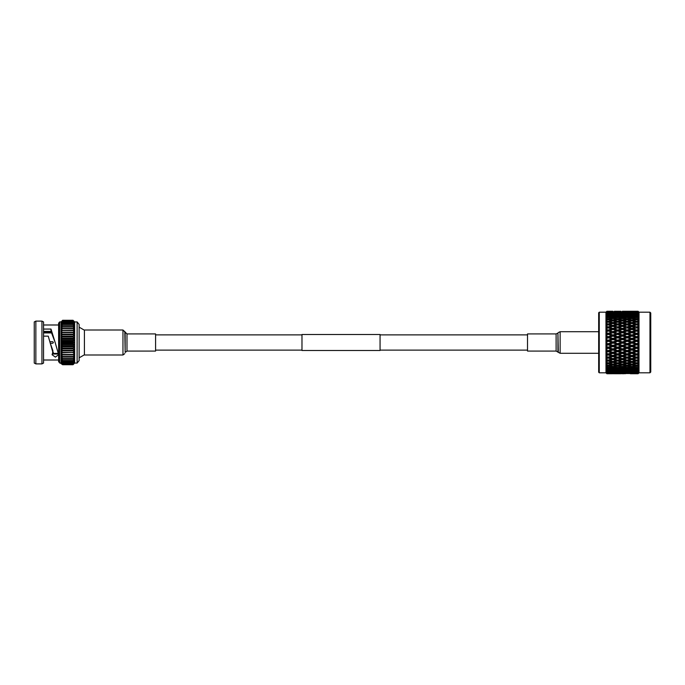 <?xml version="1.0" encoding="UTF-8"?>
<svg xmlns="http://www.w3.org/2000/svg" width="685" height="685" viewBox="0 0 685 685"><rect width="100%" height="100%" fill="white"/><g stroke="black" fill="none" stroke-linecap="round" stroke-linejoin="round"><path stroke-width="1.03" d="M556.109 351.08L556.109 333.92L527.519 333.92L527.519 351.08L556.109 351.08L560.133 353.297L598.673 353.297M126.99 333.92L126.99 351.08L155.581 351.08L155.581 333.92L126.99 333.92L122.957 330.007L84.418 330.007L84.418 354.993L122.957 354.993L122.957 330.007M301.982 350.506L301.982 334.494L380.064 334.494L380.064 350.506L301.982 350.506M649.971 312.197L650.75 312.976L650.75 372.024L649.971 372.803L649.971 312.197L639.037 312.197L638.112 311.273L622.365 311.273M608.169 372.409L608.169 373.376L611.414 373.53L606.876 373.608L605.985 372.734L606.807 373.608L605.985 372.82L605.951 312.197L599.264 312.197L599.264 372.803L605.951 372.803L606.876 373.727L611.414 373.727L606.876 373.727L605.985 372.82L606.876 373.719M606.876 373.608L608.169 373.376M608.169 371.647L608.169 372.657L611.414 372.948L606.876 373.102L605.985 372.263L606.876 373.445M606.876 373.102L608.169 372.657M608.169 370.525L608.169 371.561L611.414 371.981L608.169 372.357L605.985 371.424L606.876 372.777M606.876 372.212L606.876 371.732L608.169 371.561M605.985 370.816L606.876 371.732L605.985 370.816L607.295 371.005M609.65 369.832L612.895 369.232L616.149 369.832L612.895 370.397L608.169 369.052L608.169 370.097L611.414 370.636L608.169 371.142L605.985 370.217L606.807 371.287M606.876 370.945L606.876 370.32L608.169 370.097M609.65 367.973L612.895 367.254L616.149 367.973L612.895 368.65L608.169 367.237L608.169 368.282L611.414 368.941L608.169 369.566L605.985 368.658L606.876 370.32M606.876 369.326L606.876 368.547L608.169 368.282M605.985 367.691L606.876 368.547L605.985 367.691L608.169 367.237M609.65 365.79L612.895 364.968L616.149 365.79L612.895 366.569L608.169 365.122L608.169 366.15L611.414 366.92L608.169 367.648L605.985 366.775L606.807 367.913M606.876 367.365L606.876 366.458L608.169 366.15M609.65 363.307L612.895 362.399L616.149 363.307L612.895 364.189L608.169 362.716L608.169 363.718L611.414 364.583L608.169 365.413L605.985 364.591L606.807 365.73L605.985 365.636L606.876 366.458M606.876 365.088L606.876 364.06L608.169 363.718M609.65 360.575L612.895 359.574L616.149 360.575L612.895 361.543L608.169 360.053L608.169 361.021L611.414 361.971L608.169 362.896L605.985 362.125L606.807 363.264L605.985 363.29L606.876 364.06M606.876 362.536L606.876 361.397L608.169 361.021M612.176 358.418L608.169 357.176L608.169 358.084L611.414 359.12L608.169 360.122L605.985 359.411L606.807 360.533L605.985 360.687L606.722 361.278M606.876 359.728L606.876 358.495L608.169 358.084M611.414 356.054L612.895 355.661L608.169 354.111L608.169 354.958L611.414 356.054L608.169 357.125L605.985 356.483L606.807 357.57L605.985 357.853L606.722 358.383M606.139 357.972L606.807 357.57L605.985 356.483L606.876 356.697L606.876 355.395L608.169 354.958M609.65 354.453L612.895 353.332L616.149 354.453L612.895 355.558L608.169 354.111L605.985 354.83L606.876 355.395L605.985 354.83L606.807 354.428L605.985 354.83L606.876 355.395M606.807 354.428L608.169 354.111L605.985 353.383L606.807 354.428L605.985 353.383L606.876 353.494L606.876 352.124L608.169 351.67L611.414 352.818L612.895 352.518L608.169 350.9L608.169 351.67M609.65 351.148L612.895 349.984L616.149 351.148L612.895 352.296L608.169 350.9L605.985 351.653L606.876 352.124L605.985 351.653L606.807 351.122L605.985 351.653L606.876 352.124M605.985 350.138L606.807 351.122L605.985 350.138L608.169 350.9L606.876 350.155L606.876 348.742L608.169 348.271L611.414 349.453L612.895 349.247L608.169 347.578L608.169 348.271M609.65 347.732L612.895 346.541L616.149 347.732L612.895 348.913L608.169 347.578L605.985 348.357L606.876 348.742L605.985 348.357L606.807 347.723L605.985 348.357L606.876 348.742M605.985 346.807L606.807 347.723L608.169 347.578L605.985 346.807M611.414 345.993L608.169 347.192L606.876 346.713L606.876 345.274L608.169 344.795L611.414 345.993L612.895 345.899L608.169 344.204L608.169 344.795M606.876 345.274L605.985 344.983L606.876 345.274L605.985 344.983L606.807 344.247L608.169 344.204L605.985 343.416L606.807 344.247M611.414 342.5L608.169 343.699L605.985 343.416L606.876 343.228L606.876 341.772L608.169 341.301L612.895 342.5L608.169 340.796L608.169 341.301M606.876 341.772L605.985 341.584L606.876 341.772L605.985 341.584L606.807 340.753L608.169 340.796L605.985 340.017L606.807 340.753M611.414 339.007L608.169 340.205L605.985 340.017L606.876 339.726L606.876 338.287L608.169 337.808L612.895 339.101L608.169 337.808M609.65 337.268L612.895 336.087L616.149 337.268L612.895 338.458L609.65 337.268L605.985 338.193L606.876 338.287L605.985 338.193L606.807 337.277L605.985 338.193L606.876 338.287M605.985 336.643L606.807 337.277L605.985 336.643L606.876 336.258L605.985 336.643L608.169 337.422L608.169 336.729L606.876 336.258L606.876 334.845L608.169 334.383L612.895 335.753L608.169 334.383M611.414 332.182L608.169 330.889L611.414 332.182L608.169 333.33L606.876 332.876L605.985 333.347L606.807 333.878L605.985 334.862L606.876 334.845M609.65 333.852L612.895 332.704L616.149 333.852L612.895 335.016L609.65 333.852L605.985 334.862L606.807 333.878L605.985 333.347L606.876 332.876L606.876 331.506L608.169 331.06M605.985 331.617L606.876 331.506L605.985 331.617L606.807 330.572L605.985 331.617L608.169 330.889L605.985 330.17L606.807 330.572L605.985 330.17L606.876 329.605L605.985 330.17L606.876 329.605L606.876 328.303L608.169 327.875L612.895 329.339L608.169 327.875M605.985 328.517L606.876 328.303L605.985 328.517L606.807 327.43L605.985 328.517L608.169 327.824L606.139 327.028M606.722 326.617L605.985 327.147M611.414 325.88L608.169 326.916L606.876 326.505L606.876 325.272L608.169 324.878L612.895 326.36L612.895 325.426L609.65 324.425L612.895 323.457L616.149 324.425L612.895 325.426M606.722 323.722L606.876 322.464L608.169 322.104L611.414 323.029L608.169 323.979L606.876 323.603L605.985 324.313L606.807 324.467L605.985 325.589L606.876 325.272M606.747 321.042L606.876 319.912L608.169 319.587L611.414 320.417L608.169 321.282L606.876 320.94L605.985 321.71L606.807 321.736L605.985 322.875L606.876 322.464M606.782 318.628L606.876 317.634L608.169 317.352L611.414 318.08L608.169 318.85L606.876 318.542L605.985 319.364L606.807 319.27L605.985 320.409L606.876 319.912M606.876 316.453L606.876 315.674L608.169 315.434L611.414 316.059L606.876 316.453L605.985 317.309L606.807 317.087L605.985 318.225L606.876 317.634M606.876 314.68L606.876 314.055L608.169 313.858L611.414 314.364L606.876 314.68L605.985 315.579L606.807 315.228L605.985 316.342L606.876 315.674M606.876 313.268L606.876 312.788L608.169 312.643L611.414 313.019L606.876 313.268L605.985 314.184L606.807 313.713L605.985 314.783L606.876 314.055M606.876 312.223L611.414 312.052L606.876 312.223L605.985 313.576L606.876 312.788M606.876 311.555L611.414 311.469L606.876 311.555L605.985 312.737L606.876 311.898M612.895 311.273L606.876 311.281L605.985 312.18L606.876 311.273L605.985 312.266L606.876 311.392M649.971 372.803L639.037 372.803L638.112 373.727L639.002 372.828L639.037 312.197L638.112 311.273L639.002 312.274L638.112 311.401L633.308 311.469L638.112 311.273L633.308 311.273M638.112 373.599L633.308 373.727L638.112 373.727L636.553 373.71L638.112 373.727L639.002 372.828L638.112 373.685L639.002 372.726L638.112 373.599L639.002 372.546L638.112 373.291L639.002 372.246L638.112 373.085L639.002 371.878L638.112 372.52L639.002 371.39L638.112 372.178L639.002 370.85L638.112 371.364L639.002 370.174L638.112 370.902L639.002 369.463L638.112 369.849L639.002 368.616L638.112 369.275L639.002 367.742L638.112 367.982L639.002 366.723L638.112 367.306L639.002 365.696L638.112 365.807L639.002 364.523L638.112 365.019L639.002 363.358L638.112 363.333L639.002 362.048L638.112 362.459L638.112 361.474L639.002 360.764L638.112 360.593L639.002 359.325L638.112 359.642L638.112 358.58L639.002 357.938L638.112 357.63L639.002 356.397L638.112 356.611L638.112 355.481L639.002 354.916L638.112 354.479L639.002 353.289L638.112 353.409L638.112 352.218L639.002 351.739L638.112 351.174L639.002 350.044L638.112 350.061L638.112 348.836L639.002 348.451L638.112 347.757L639.002 346.713L638.112 346.619L638.112 345.368L639.002 345.077L638.112 344.281L639.002 343.322L638.112 343.125L638.112 341.875L639.002 341.678L638.112 340.779L639.002 339.923L638.112 339.632L638.112 338.381L639.002 338.287L638.112 337.294L639.002 336.549L638.112 336.164L638.112 334.939L639.002 334.956L638.112 333.878L639.002 333.261L638.112 332.782L638.112 331.591L639.002 331.711L638.112 330.572L639.002 330.084L638.112 329.519L638.112 328.389L639.002 328.603L638.112 327.413L639.002 327.062L638.112 326.42L638.112 325.358L639.002 325.675L638.112 324.45L639.002 324.236L638.112 323.525L638.112 322.541L639.002 322.952L638.112 321.71L639.002 321.642L638.112 320.863L638.112 319.981L639.002 320.477L638.112 319.227L639.002 319.304L638.112 318.482L638.112 317.694L639.002 318.277L638.112 317.044L639.002 317.258L638.112 316.393L638.112 315.725L639.002 316.384L638.112 315.177L639.002 315.537L638.112 314.638L638.112 314.098L639.002 314.826L638.112 312.822L639.002 313.61L638.112 312.48L639.002 313.122L638.112 311.915L639.002 312.754L638.112 311.709L639.002 312.454L638.112 311.547M630.337 373.727L633.308 373.727M620.884 373.727L614.376 373.727L620.91 373.71M599.264 312.197L598.673 312.788L598.673 372.212L599.264 372.803M635.072 319.21L631.827 320.032L628.573 319.21L631.827 318.431L636.553 319.878L636.553 318.85L638.112 318.482L639.002 319.304M636.553 314.475L636.553 313.439L638.112 313.233L639.002 314.15M614.376 311.273L620.91 311.29M612.895 312.351L612.895 311.41M617.63 311.358L614.376 311.469L617.63 311.29M636.553 313.353L636.553 312.343L638.112 312.197L639.002 313.122M609.65 311.709L616.149 311.709L609.35 311.889M612.895 312.925L612.895 311.932M617.63 312.591L617.63 311.624M622.365 312.351L622.365 311.41M627.092 311.358L630.337 311.469L627.092 311.29M628.573 311.315L635.072 311.315L628.445 311.392M619.112 311.709L625.611 311.709L618.812 311.889M614.376 312.052L620.884 312.052L614 312.283M609.65 312.488L616.149 312.488L609.196 312.762M611.414 313.019L611.945 313.328M612.895 313.867L612.895 312.848M616.149 312.488L616.603 312.762M617.63 313.353L617.63 312.343M622.365 312.925L622.365 311.932M627.092 312.591L627.092 311.624M631.827 312.351L631.827 311.41M636.553 311.358L638.112 311.401M628.573 311.709L635.072 311.709L628.273 311.889M623.847 312.052L630.337 312.052L623.47 312.283M619.112 312.488L625.611 312.488L618.658 312.762M614.376 313.019L620.884 313.019L613.846 313.328M609.65 313.644L612.895 313.208L616.149 313.644L609.042 313.995M611.414 314.364L612.099 314.74M612.895 315.168L612.895 314.132M616.149 313.644L616.757 313.995M617.63 314.475L617.63 313.439M620.884 313.019L621.415 313.328M622.365 313.867L622.365 312.848M625.611 312.488L626.064 312.762M627.092 313.353L627.092 312.343M631.827 312.925L631.827 311.932M636.553 312.591L636.553 311.624M636.553 312.343L633.308 312.052L638.112 311.915M628.573 312.488L635.072 312.488L628.119 312.762M623.847 313.019L630.337 313.019L623.316 313.328M619.112 313.644L622.365 313.208L625.611 313.644L618.504 313.995M614.376 314.364L617.63 313.858L620.884 314.364L613.692 314.74M609.65 315.168L612.895 314.603L616.149 315.168L612.895 315.768L609.65 315.168L608.169 315.948L608.169 314.903M611.414 316.059L612.895 316.812L612.895 315.768M616.149 315.168L617.63 315.948L617.63 314.903M620.884 314.364L621.56 314.74M622.365 315.168L622.365 314.132M625.611 313.644L626.218 313.995M627.092 314.475L627.092 313.439M630.337 313.019L630.876 313.328M631.827 313.867L631.827 312.848M635.072 312.488L635.534 312.762M638.035 312.488L637.581 312.762M636.553 313.439L633.308 313.019L638.112 312.822M628.573 313.644L631.827 313.208L635.072 313.644L627.965 313.995M623.847 314.364L627.092 313.858L630.337 314.364L623.162 314.74M619.112 315.168L622.365 314.603L625.611 315.168L622.365 315.768L619.112 315.168L617.63 315.948M614.376 316.059L617.63 315.434L620.884 316.059L617.63 316.718L614.376 316.059L612.895 316.812M609.65 317.027L612.895 316.35L616.149 317.027L612.895 317.746L609.65 317.027L608.169 317.763L608.169 316.718M611.414 318.08L612.895 318.782L612.895 317.746M616.149 317.027L617.63 317.763L617.63 316.718M620.884 316.059L622.365 316.812L622.365 315.768M625.611 315.168L627.092 315.948L627.092 314.903M630.337 314.364L631.022 314.74M631.827 315.168L631.827 314.132M635.072 313.644L635.68 313.995M633.308 313.019L632.777 313.328M638.035 313.644L637.427 313.995M638.112 314.638L633.308 314.364L638.112 314.098M628.573 315.168L631.827 314.603L635.072 315.168L631.827 315.768L628.573 315.168L627.092 315.948M623.847 316.059L627.092 315.434L630.337 316.059L627.092 316.718L623.847 316.059L622.365 316.812M619.112 317.027L622.365 316.35L625.611 317.027L622.365 317.746L619.112 317.027L617.63 317.763M614.376 318.08L617.63 317.352L620.884 318.08L617.63 318.85L614.376 318.08L612.895 318.782M609.65 319.21L612.895 318.431L616.149 319.21L612.895 320.032L609.65 319.21L608.169 319.878L608.169 318.85M611.414 320.417L612.895 321.051L612.895 320.032M616.149 319.21L617.63 319.878L617.63 318.85M620.884 318.08L622.365 318.782L622.365 317.746M625.611 317.027L627.092 317.763L627.092 316.718M630.337 316.059L631.827 316.812L631.827 315.768M635.072 315.168L636.553 315.948L636.553 314.903M633.308 314.364L632.623 314.74M639.002 316.384L638.112 315.151M638.112 316.393L636.553 316.718L633.308 316.059L638.112 315.725M628.573 317.027L631.827 316.35L635.072 317.027L631.827 317.746L628.573 317.027L627.092 317.763M623.847 318.08L627.092 317.352L630.337 318.08L627.092 318.85L623.847 318.08L622.365 318.782M619.112 319.21L622.365 318.431L625.611 319.21L622.365 320.032L619.112 319.21L617.63 319.878M614.376 320.417L617.63 319.578L620.884 320.417L617.63 321.282L614.376 320.417L612.895 321.051M609.65 321.693L612.895 320.811L616.149 321.693L612.895 322.601L609.65 321.693L608.169 322.284L608.169 321.282M611.414 323.029L612.895 323.585L612.895 322.601M616.149 321.693L617.63 322.284L617.63 321.282M620.884 320.417L622.365 321.051L622.365 320.032M625.611 319.21L627.092 319.878L627.092 318.85M630.337 318.08L631.827 318.782L631.827 317.746M635.072 317.027L636.553 317.763L636.553 316.718M633.308 316.059L631.827 316.812M638.035 315.168L636.553 315.948M638.035 317.027L636.553 317.763M636.553 318.85L633.308 318.08L636.553 317.352L638.112 317.694M623.847 320.417L627.092 319.587L630.337 320.417L627.092 321.282L623.847 320.417L622.365 321.051M619.112 321.693L622.365 320.811L625.611 321.693L622.365 322.601L619.112 321.693L617.63 322.284M614.376 323.029L617.63 322.104L620.884 323.029L617.63 323.979L614.376 323.029L612.895 323.585M609.65 324.425L608.169 324.947L608.169 323.979M616.149 324.425L617.63 324.947L617.63 323.979M620.884 323.029L622.365 323.585L622.365 322.601M625.611 321.693L627.092 322.284L627.092 321.282M630.337 320.417L631.827 321.051L631.827 320.032M628.573 319.21L627.092 319.878M633.308 318.08L631.827 318.782M638.035 319.21L636.553 319.878M638.112 320.863L636.553 321.282L633.308 320.417L636.553 319.587L638.112 319.981M628.573 321.693L631.827 320.811L635.072 321.693L631.827 322.601L628.573 321.693L627.092 322.284M623.847 323.029L627.092 322.104L630.337 323.029L627.092 323.979L623.847 323.029L622.365 323.585M619.112 324.425L622.365 323.457L625.611 324.425L622.365 325.426L619.112 324.425L617.63 324.947M614.376 325.88L617.63 324.878L620.884 325.88L617.63 326.916L614.376 325.88L612.895 326.36L613.623 326.582M612.176 326.582L609.65 327.396L612.895 326.351L616.149 327.396L612.895 328.457L609.65 327.396L608.169 327.824L608.169 326.916M616.149 330.547L612.895 331.668L609.65 330.547L612.895 329.442L617.63 330.889L612.895 329.339L612.895 328.457M616.149 327.396L613.794 326.634M620.884 328.946L617.63 330.042L614.376 328.946L617.63 327.875L622.365 329.339L617.63 327.824L617.63 326.916M620.884 325.88L622.365 326.36L622.365 325.426M625.611 324.425L627.092 324.947L627.092 323.979M630.337 323.029L631.827 323.585L631.827 322.601M635.072 321.693L636.553 322.284L636.553 321.282M633.308 320.417L631.827 321.051M638.112 323.525L636.553 323.979L633.308 323.029L636.553 322.104L638.112 322.541M628.573 324.425L631.827 323.457L635.072 324.425L631.827 325.426L628.573 324.425L627.092 324.947M623.847 325.88L627.092 324.878L630.337 325.88L627.092 326.916L623.847 325.88L622.365 326.36L623.085 326.582M619.112 327.396L622.365 326.351L625.611 327.396L622.365 328.457L619.112 327.396L617.63 327.875M621.637 326.582L622.365 326.351M614.376 328.946L612.895 329.442M620.884 332.182L617.63 333.33L614.376 332.182L617.63 331.06L622.365 332.482L617.63 330.889L617.63 330.042M625.611 330.547L622.365 331.668L619.112 330.547L622.365 329.442L627.092 330.889L622.365 329.339L622.365 328.457M625.611 327.396L623.256 326.634M630.337 328.946L627.092 330.042L623.847 328.946L627.092 327.875L631.827 329.339L627.092 327.824L627.092 326.916M630.337 325.88L631.827 326.36L631.827 325.426M635.072 324.425L636.553 324.947L636.553 323.979M633.308 323.029L631.827 323.585M638.035 321.693L636.553 322.284M616.149 333.852L612.895 332.482L612.895 331.668M609.65 330.547L608.169 330.889L608.169 330.042L606.876 329.605M638.112 326.42L636.553 326.916L633.308 325.88L636.553 324.878L638.112 325.358M631.09 326.582L635.072 327.396L631.827 328.457L628.573 327.396L632.555 326.582M619.112 330.547L617.63 331.06M625.611 333.852L622.365 335.016L619.112 333.852L622.365 332.704L627.092 334.1L622.365 332.482L622.365 331.668M623.847 328.946L622.365 329.442M630.337 332.182L627.092 333.33L623.847 332.182L627.092 331.06L631.827 332.482L627.092 330.889L627.092 330.042M628.573 327.396L627.092 327.875M635.072 330.547L631.827 331.668L628.573 330.547L631.827 329.442L636.553 330.889L631.827 329.339L631.827 328.457M635.072 327.396L632.735 326.634M639.002 328.603L636.553 327.824L636.553 326.916M633.308 325.88L631.827 326.36M638.035 324.425L636.553 324.947M616.149 337.268L617.63 337.422L612.895 335.753L612.895 335.016M614.376 332.182L612.895 332.704M620.884 335.547L617.63 336.729L614.376 335.547L617.63 334.383L622.365 335.753L617.63 334.1L617.63 333.33M638.112 329.519L636.553 330.042L633.308 328.946L636.553 327.875L638.112 328.389M623.847 332.182L622.365 332.704M630.337 335.547L627.092 336.729L623.847 335.547L627.092 334.383L631.827 335.753L627.092 334.1L627.092 333.33M628.573 330.547L627.092 331.06M635.072 333.852L631.827 335.016L628.573 333.852L631.827 332.704L636.553 334.1L631.827 332.482L631.827 331.668M633.308 328.946L631.827 329.442M639.002 331.711L636.553 330.889L636.553 330.042M638.035 327.396L636.553 327.875M616.149 340.745L612.895 341.952L609.65 340.745L612.895 339.546L617.63 340.796L612.895 339.101L612.895 338.458M614.376 335.547L612.895 336.087M620.884 339.007L617.63 340.205L614.376 339.007L617.63 337.808L622.365 339.101L617.63 337.422L617.63 336.729M619.112 333.852L617.63 334.383M625.611 337.268L622.365 338.458L619.112 337.268L622.365 336.087L627.092 337.422L622.365 335.753L622.365 335.016M638.112 332.782L636.553 333.33L633.308 332.182L636.553 331.06L638.112 331.591M628.573 333.852L627.092 334.383M635.072 337.268L631.827 338.458L628.573 337.268L631.827 336.087L636.553 337.422L631.827 335.753L631.827 335.016M633.308 332.182L631.827 332.704M639.002 334.956L636.553 334.1L636.553 333.33M638.035 330.547L636.553 331.06M616.149 344.255L612.895 345.454L609.65 344.255L612.895 343.048L617.63 344.204L612.895 342.5L612.895 341.952M609.65 340.745L608.169 340.796L608.169 340.205M614.376 339.007L612.895 339.546M620.884 342.5L617.63 343.699L614.376 342.5L617.63 341.301L622.365 342.5L617.63 340.796L617.63 340.205M619.112 337.268L617.63 337.808M625.611 340.745L622.365 341.952L619.112 340.745L622.365 339.546L627.092 340.796L622.365 339.101L622.365 338.458M623.847 335.547L622.365 336.087M630.337 339.007L627.092 340.205L623.847 339.007L627.092 337.808L631.827 339.101L627.092 337.422L627.092 336.729M638.112 336.164L636.553 336.729L633.308 335.547L636.553 334.383L638.112 334.939M633.308 335.547L631.827 336.087M639.002 338.287L636.553 337.422L636.553 336.729M638.035 333.852L636.553 334.383M616.149 347.732L617.63 347.578L612.895 345.454M609.65 344.255L608.169 344.204L608.169 343.699M614.376 342.5L612.895 342.5L612.895 343.048M620.884 345.993L617.63 347.192L614.376 345.993L617.63 344.795L620.884 345.993L622.365 345.899L617.63 344.204L617.63 343.699M619.112 340.745L617.63 340.796L617.63 341.301M625.611 344.255L622.365 345.454L619.112 344.255L622.365 343.048L627.092 344.204L622.365 342.5L622.365 341.952M623.847 339.007L622.365 339.546M630.337 342.5L627.092 343.699L623.847 342.5L627.092 341.301L631.827 342.5L627.092 340.796L627.092 340.205M628.573 337.268L627.092 337.808M635.072 340.745L631.827 341.952L628.573 340.745L631.827 339.546L636.553 340.796L631.827 339.101L631.827 338.458M638.112 339.632L636.553 340.205L633.308 339.007L636.553 337.808L638.112 338.381M638.035 337.268L636.553 337.808M616.149 351.148L617.63 350.9L612.895 348.913M614.376 345.993L612.895 345.899L612.895 346.541M620.884 349.453L617.63 350.617L614.376 349.453L617.63 348.271L620.884 349.453L622.365 349.247L617.63 347.192M619.112 344.255L617.63 344.204L617.63 344.795M625.611 347.732L622.365 348.913L619.112 347.732L622.365 346.541L625.611 347.732L627.092 347.578L622.365 345.454M623.847 342.5L622.365 342.5L622.365 343.048M630.337 345.993L627.092 347.192L623.847 345.993L627.092 344.795L630.337 345.993L631.827 345.899L627.092 344.204L627.092 343.699M628.573 340.745L627.092 340.796L627.092 341.301M635.072 344.255L631.827 345.454L628.573 344.255L631.827 343.048L636.553 344.204L631.827 342.5L631.827 341.952M633.308 339.007L631.827 339.546M639.002 341.678L636.553 340.796L636.553 340.205M638.112 343.125L636.553 343.699L633.308 342.5L636.553 341.301L638.112 341.875M616.149 354.453L617.63 354.111L612.895 352.296M614.376 349.453L612.895 349.247L612.895 349.984M620.884 352.818L617.63 353.94L614.376 352.818L617.63 351.67L620.884 352.818L622.365 352.518L617.63 350.617M619.112 347.732L617.63 347.578L617.63 348.271M625.611 351.148L622.365 352.296L619.112 351.148L622.365 349.984L625.611 351.148L627.092 350.9L622.365 348.913M623.847 345.993L622.365 345.899L622.365 346.541M630.337 349.453L627.092 350.617L623.847 349.453L627.092 348.271L630.337 349.453L631.827 349.247L627.092 347.192M628.573 344.255L627.092 344.204L627.092 344.795M635.072 347.732L631.827 348.913L628.573 347.732L631.827 346.541L635.072 347.732L636.553 347.578L631.827 345.454M633.308 342.5L631.827 342.5L631.827 343.048M639.002 345.077L636.553 344.204L636.553 343.699M638.035 340.745L636.553 340.796L636.553 341.301M638.112 346.619L636.553 347.192L633.308 345.993L636.553 344.795L638.112 345.368M616.149 357.604L612.895 358.649L609.65 357.604L612.895 356.542L616.149 357.604L617.63 357.176L612.895 355.558M614.376 352.818L612.895 352.518L612.895 353.332M620.884 356.054L617.63 357.125L614.376 356.054L617.63 354.958L620.884 356.054L622.365 355.661L617.63 353.94M619.112 351.148L617.63 350.9L617.63 351.67M625.611 354.453L622.365 355.558L619.112 354.453L622.365 353.332L625.611 354.453L627.092 354.111L622.365 352.296M623.847 349.453L622.365 349.247L622.365 349.984M630.337 352.818L627.092 353.94L623.847 352.818L627.092 351.67L630.337 352.818L631.827 352.518L627.092 350.617M628.573 347.732L627.092 347.578L627.092 348.271M635.072 351.148L631.827 352.296L628.573 351.148L631.827 349.984L635.072 351.148L636.553 350.9L631.827 348.913M633.308 345.993L631.827 345.899L631.827 346.541M639.002 348.451L636.553 347.192M638.035 344.255L636.553 344.204L636.553 344.795M638.112 350.061L636.553 350.617L633.308 349.453L636.553 348.271L638.112 348.836M621.637 358.418L617.63 357.176L612.895 358.649L611.996 358.366M611.414 359.12L612.895 358.64L612.895 359.574M614.376 359.12L617.63 358.084L620.884 359.12L617.63 360.122L605.985 356.483M614.376 356.054L612.895 355.661L612.895 356.542M619.112 357.604L622.365 356.542L625.611 357.604L622.365 358.649L617.63 357.125M619.112 354.453L617.63 354.111L617.63 354.958M625.611 357.604L627.092 357.176L622.365 355.558M623.847 352.818L622.365 352.518L622.365 353.332M630.337 356.054L627.092 357.125L623.847 356.054L627.092 354.958L630.337 356.054L631.827 355.661L627.092 353.94M628.573 351.148L627.092 350.9L627.092 351.67M635.072 354.453L631.827 355.558L628.573 354.453L631.827 353.332L635.072 354.453L636.553 354.111L631.827 352.296M633.308 349.453L631.827 349.247L631.827 349.984M639.002 351.739L636.553 350.617M638.035 347.732L636.553 347.578L636.553 348.271M638.112 353.409L636.553 353.94L633.308 352.818L636.553 351.67L638.112 352.218M631.09 358.418L627.092 357.176L622.365 358.649L621.458 358.366M611.414 361.971L612.895 361.415L612.895 362.399M616.149 360.575L617.63 360.053L617.63 361.021L620.884 361.971L617.63 362.896L614.376 361.971L617.63 361.021M620.884 359.12L622.365 358.64L622.365 359.574L625.611 360.575L622.365 361.543L619.112 360.575L622.365 359.574M623.847 356.054L622.365 355.661L617.63 357.176L617.63 358.084M628.573 354.453L627.092 354.111L622.365 355.661L622.365 356.542M628.573 357.604L631.827 356.542L635.072 357.604L631.827 358.649L627.092 357.125M633.308 352.818L631.827 352.518L627.092 354.111L627.092 354.958M635.072 357.604L636.553 357.176L631.827 355.558M638.035 351.148L636.553 350.9L631.827 352.518L631.827 353.332M639.002 354.916L636.553 353.94M639.002 350.044L636.553 350.9L636.553 351.67M638.112 356.611L636.553 357.125L633.308 356.054L636.553 354.958L638.112 355.481M639.002 357.938L636.553 357.176L631.827 358.649L630.919 358.366M623.847 359.12L627.092 358.084L630.337 359.12L627.092 360.122L622.365 358.64M611.414 364.583L612.895 363.949L612.895 364.968M616.149 363.307L617.63 362.716L617.63 363.718L620.884 364.583L617.63 365.422L614.376 364.583L617.63 363.718M614.376 361.971L612.895 361.415M620.884 361.971L622.365 361.415L622.365 362.399L625.611 363.307L622.365 364.189L619.112 363.307L622.365 362.399M619.112 360.575L617.63 360.053M625.611 360.575L627.092 360.053L627.092 361.021L630.337 361.971L627.092 362.896L623.847 361.971L627.092 361.021M630.337 359.12L631.827 358.64L631.827 359.574L635.072 360.575L631.827 361.543L628.573 360.575L631.827 359.574M633.308 356.054L631.827 355.661L627.092 357.176L627.092 358.084M638.035 354.453L636.553 354.111L631.827 355.661L631.827 356.542M638.112 357.63L636.553 357.125M639.002 353.289L636.553 354.111L636.553 354.958M638.112 359.642L636.553 360.122L633.308 359.12L636.553 358.084L638.112 358.58M611.414 366.92L612.895 366.218L612.895 367.254M616.149 365.79L617.63 365.122L617.63 366.15L620.884 366.92L617.63 367.648L614.376 366.92L617.63 366.15M614.376 364.583L612.895 363.949M620.884 364.583L622.365 363.949L622.365 364.968L625.611 365.79L622.365 366.569L619.112 365.79L622.365 364.968M619.112 363.307L617.63 362.716M625.611 363.307L627.092 362.716L627.092 363.718L630.337 364.583L627.092 365.413L623.847 364.583L627.092 363.718M623.847 361.971L622.365 361.415M630.337 361.971L631.827 361.415L631.827 362.399L635.072 363.307L631.827 364.189L628.573 363.307L631.827 362.399M628.573 360.575L627.092 360.053M635.072 360.575L636.553 360.053L636.553 361.021L638.112 361.474M633.308 359.12L631.827 358.64M639.002 356.397L636.553 357.176L636.553 358.084M638.112 362.459L636.553 362.896L633.308 361.971L636.553 361.021M611.414 368.941L612.895 368.188L612.895 369.232M616.149 367.973L617.63 367.237L617.63 368.282L620.884 368.941L617.63 369.566L614.376 368.941L617.63 368.282M614.376 366.92L612.895 366.218M620.884 366.92L622.365 366.218L622.365 367.254L625.611 367.973L622.365 368.65L619.112 367.973L622.365 367.254M619.112 365.79L617.63 365.122M625.611 365.79L627.092 365.122L627.092 366.15L630.337 366.92L627.092 367.648L623.847 366.92L627.092 366.15M623.847 364.583L622.365 363.949M630.337 364.583L631.827 363.949L631.827 364.968L635.072 365.79L631.827 366.569L628.573 365.79L631.827 364.968M628.573 363.307L627.092 362.716M635.072 363.307L636.553 362.716L636.553 363.718L638.112 364.137M633.308 361.971L631.827 361.415M638.035 360.575L636.553 360.053M638.112 365.019L636.553 365.413L633.308 364.583L636.553 363.718M611.414 370.636L612.099 370.26M616.149 369.832L617.63 369.052L617.63 370.097L620.884 370.636L617.63 371.142L614.376 370.636L617.63 370.097M614.376 368.941L612.895 368.188M620.884 368.941L622.365 368.188L622.365 369.232L625.611 369.832L622.365 370.397L619.112 369.832L622.365 369.232M619.112 367.973L617.63 367.237M625.611 367.973L627.092 367.237L627.092 368.282L630.337 368.941L627.092 369.566L623.847 368.941L627.092 368.282M623.847 366.92L622.365 366.218M630.337 366.92L631.827 366.218L631.827 367.254L635.072 367.973L631.827 368.65L628.573 367.973L631.827 367.254M628.573 365.79L627.092 365.122M635.072 365.79L636.553 365.122L636.553 366.15L638.206 366.432M633.308 364.583L631.827 363.949M638.035 363.307L636.553 362.716M638.035 365.79L636.553 365.122M638.112 367.306L636.553 367.648L633.308 366.92L636.553 366.15M609.65 371.356L612.895 370.868L616.149 371.356L612.895 371.792L609.042 371.005M611.414 371.981L611.945 371.672M616.149 371.356L616.757 371.005M612.895 369.832L612.895 370.868M614.376 370.636L613.692 370.26M620.884 370.636L621.56 370.26M619.112 369.832L617.63 369.052M625.611 369.832L627.092 369.052L627.092 370.097L630.337 370.636L627.092 371.142L623.847 370.636L627.092 370.097M623.847 368.941L622.365 368.188M630.337 368.941L631.827 368.188L631.827 369.232L635.072 369.832L631.827 370.397L628.573 369.832L631.827 369.232M628.573 367.973L627.092 367.237M635.072 367.973L636.553 367.237L636.553 368.282L638.112 368.607L639.002 367.742M633.308 366.92L631.827 366.218M638.035 367.973L636.553 367.237M638.112 369.275L633.308 368.941L636.553 368.282M619.112 371.356L622.365 370.868L625.611 371.356L622.365 371.792L618.504 371.005M614.376 371.981L620.884 371.981L617.63 372.357L613.846 371.672M609.65 372.512L616.149 372.512L612.895 372.82L609.196 372.238M616.149 372.512L616.603 372.238M612.895 371.133L612.895 372.152M620.884 371.981L621.415 371.672M617.63 370.525L617.63 371.561M625.611 371.356L626.218 371.005M622.365 369.832L622.365 370.868M623.847 370.636L623.162 370.26M630.337 370.636L631.022 370.26M628.573 369.832L627.092 369.052M635.072 369.832L636.553 369.052L636.553 370.097L638.112 370.362L639.002 369.463M633.308 368.941L631.827 368.188M638.112 370.902L633.308 370.636L636.553 370.097M628.573 371.356L631.827 370.868L635.072 371.356L631.827 371.792L627.965 371.005M623.847 371.981L630.337 371.981L627.092 372.357L623.316 371.672M619.112 372.512L625.611 372.512L622.365 372.82L618.658 372.238M614.376 372.948L620.884 372.948L614 372.717M609.65 373.291L616.149 373.291L609.35 373.111M612.895 372.075L612.895 373.068M617.63 371.647L617.63 372.657M625.611 372.512L626.064 372.238M622.365 371.133L622.365 372.152M630.337 371.981L630.876 371.672M627.092 370.525L627.092 371.561M635.072 371.356L635.68 371.005M631.827 369.832L631.827 370.868M633.308 370.636L632.623 370.26M638.035 369.832L636.553 369.052M638.035 371.356L637.427 371.005M638.112 372.178L633.308 371.981L638.112 371.767M628.573 372.512L635.072 372.512L631.827 372.82L628.119 372.238M623.847 372.948L630.337 372.948L623.47 372.717M619.112 373.291L625.611 373.291L618.812 373.111M614.376 373.53L620.884 373.53L614.162 373.402M609.65 373.685L616.149 373.685L609.53 373.608M611.414 373.727L614.351 373.71M612.895 372.649L612.895 373.59M617.63 372.409L617.63 373.376M622.365 372.075L622.365 373.068M627.092 371.647L627.092 372.657M635.072 372.512L635.534 372.238M631.827 371.133L631.827 372.152M633.308 371.981L632.777 371.672M636.553 370.525L636.553 371.561M638.035 372.512L637.581 372.238M638.112 373.085L633.308 372.948L638.112 372.803L639.002 371.878M628.573 373.291L635.072 373.291L628.273 373.111M623.847 373.53L630.337 373.53L623.633 373.402M619.112 373.685L625.611 373.685L618.992 373.608M617.63 372.786L617.63 373.642M622.365 372.649L622.365 373.59M627.092 372.409L627.092 373.376M631.827 372.075L631.827 373.068M636.553 371.647L636.553 372.657M636.553 373.642L633.308 373.53L638.112 373.453M622.365 373.727L623.847 373.727M631.827 372.649L631.827 373.59M636.553 372.409L636.553 373.376M639.002 371.39L638.112 372.503M611.414 335.547L608.169 336.729M611.414 349.453L608.169 350.617M611.414 352.818L608.169 353.94L606.876 353.494M638.112 312.497L639.002 313.61M611.414 328.946L608.169 330.042M605.985 316.342L606.807 315.228L608.169 315.948M605.985 318.225L606.807 317.087L608.169 317.763M605.985 320.409L606.807 319.27L608.169 319.878M605.985 322.875L606.807 321.736L608.169 322.284M605.985 325.589L606.807 324.467L608.169 324.947M606.807 333.878L608.169 334.1L605.985 333.347L606.876 332.876M608.169 360.053L606.807 360.533L605.985 359.411M608.169 362.716L606.807 363.264L605.985 362.125M608.169 365.122L606.807 365.73L605.985 364.591M606.807 327.43L608.169 327.824L611.996 326.634M606.807 313.713L607.295 313.995M608.169 314.475L608.169 313.439M608.169 313.353L608.169 312.343M608.169 312.591L608.169 311.624M606.807 369.772L608.169 369.052M606.807 357.57L608.169 357.125M639.002 343.322L608.169 353.94M606.807 351.122L639.002 339.923M639.002 336.549L608.169 347.192M606.807 337.277L608.169 337.422L639.002 327.062M630.919 326.634L608.169 334.1L608.169 333.33M606.807 330.572L608.169 330.889L621.458 326.634M639.002 346.713L605.985 357.853M639.002 333.261L605.985 344.983M639.002 330.084L605.985 341.584M43.549 331.42L50.998 331.42L55.168 342.5L58.61 354.633L55.408 357.133L52.069 354.727L52.899 352.441L48.25 336.147L43.549 336.147M58.353 353.349L52.385 353.469M52.899 352.441L52.899 350.694L50.022 342.5M57.591 354.025L53.07 354.025M58.627 360.01L43.549 360.01M58.627 324.99L43.549 324.99M35.851 363.898L34.25 363.067L34.25 321.933L35.851 321.102L41.948 321.102L41.948 363.898L35.851 363.898L35.851 321.102M41.948 321.102L43.549 321.933L43.549 363.067L41.948 363.898M51.632 332.739L43.549 332.739M77.122 363.067L77.122 321.933L79.126 324.416L79.126 360.584L77.122 363.067L74.631 363.067L73.03 364.728L62.635 364.728L58.627 361.826L58.627 323.174L59.629 321.933L59.629 363.067M61.128 321.839L59.629 321.933M77.122 321.933L74.631 321.933L74.631 363.067L73.03 364.728L74.631 362.956L73.03 364.506L74.631 362.613L73.03 364.043L74.631 362.057L73.03 363.35L74.631 361.286L73.03 362.416L74.631 360.31L73.03 361.269L74.631 359.137L73.03 359.916L74.631 357.784L73.03 358.375L74.631 356.26L73.03 356.662L74.631 354.59L73.03 354.787L74.631 352.784L73.03 352.784L74.631 352.784M84.418 354.796L79.126 357.853M84.418 330.204L79.126 327.147M62.635 364.728L73.03 364.711L62.635 364.728L61.033 362.613L62.635 364.446L73.03 364.446M62.635 364.446L61.033 363.067M62.635 364.506L73.03 364.506M62.635 363.94L61.033 362.057L62.635 363.94L73.03 363.94M62.635 364.043L73.03 364.043M62.635 363.204L61.033 362.057L61.033 361.286L62.635 363.204L73.03 363.204M62.635 363.35L73.03 363.35M62.635 362.237L61.033 361.286L61.033 360.31L62.635 362.237L73.03 362.237M62.635 362.416L73.03 362.416M62.635 361.055L61.033 360.31L61.033 359.137L62.635 361.055L73.03 361.055M62.635 361.269L73.03 361.269M62.635 359.668L61.033 359.137L61.033 357.784L62.635 359.668L73.03 359.668M62.635 359.916L73.03 359.916M62.635 358.092L61.033 357.784L61.033 356.26L62.635 358.092L73.03 358.092M62.635 358.375L73.03 358.375M62.635 356.346L61.033 356.26L61.033 354.59L62.635 356.346L73.03 356.346M62.635 356.662L73.03 356.662M62.635 354.445L61.033 354.59L61.033 352.784L62.635 354.445L73.03 354.445M62.635 354.787L73.03 354.787M62.635 352.424L61.033 352.784L61.033 350.866L62.635 352.424L73.03 352.424L74.631 350.866L61.033 350.866L61.033 348.853L62.635 350.283L73.03 350.283L74.631 348.853L61.033 348.853L61.033 346.773L62.635 348.066L73.03 348.066L74.631 346.773L61.033 346.773L61.033 344.649L62.635 345.779L73.03 345.779L74.631 344.649L61.033 344.649L61.033 342.5L62.635 343.459L73.03 343.459L74.631 342.5L61.033 342.5L61.033 340.351L62.635 341.13L73.03 341.13L74.631 340.351L61.033 340.351L61.033 338.227L62.635 338.818L73.03 338.818L74.631 338.227L61.033 338.227L61.033 336.147L74.631 336.147L61.033 336.147L61.033 334.134L74.631 334.134L61.033 334.134L61.033 332.216L74.631 332.216L73.03 330.555L74.631 330.41L73.03 328.654L74.631 328.74L73.03 326.908L74.631 327.216L73.03 325.332L74.631 325.863L73.03 323.945L74.631 324.69L73.03 322.763L74.631 323.714L73.03 320.957L74.631 322.387L73.03 320.494L74.631 322.044L73.03 320.289L74.631 321.933M62.635 352.784L73.03 352.424M62.635 350.283L61.033 350.866M62.635 350.66L74.631 350.866M62.635 348.066L61.033 348.853M62.635 348.451L74.631 348.853M62.635 345.779L61.033 346.773M62.635 346.182L73.03 346.182L74.631 346.773M62.635 343.459L61.033 344.649M62.635 343.87L73.03 343.87L74.631 344.649M62.635 341.13L61.033 342.5M62.635 341.541L73.03 341.541L74.631 342.5M62.635 338.818L61.033 340.351M62.635 339.221L73.03 339.221L74.631 340.351M62.635 336.549L61.033 338.227M62.635 336.934L73.03 336.934L74.631 338.227M62.635 334.34L61.033 336.147M62.635 334.717L73.03 334.717L74.631 336.147M62.635 332.216L61.033 334.134M62.635 332.576L73.03 332.576L74.631 334.134M62.635 330.213L61.033 332.216L61.033 330.41L73.03 330.213M62.635 330.555L73.03 330.555M62.635 328.338L61.033 330.41L61.033 328.74L62.635 328.338L73.03 328.338M62.635 328.654L73.03 328.654M62.635 326.625L61.033 328.74L61.033 327.216L62.635 326.625L73.03 326.625M62.635 326.908L73.03 326.908M62.635 325.084L61.033 327.216L61.033 325.863L62.635 325.084L73.03 325.084M62.635 325.332L73.03 325.332M62.635 323.731L61.033 325.863L61.033 324.69L62.635 323.731L73.03 323.731M62.635 323.945L73.03 323.945M62.635 322.584L61.033 324.69L61.033 323.714L62.635 322.584L73.03 322.584M62.635 322.763L73.03 322.763M62.635 321.65L61.033 323.714L61.033 322.943L62.635 321.65L73.03 321.65M62.635 321.796L73.03 321.796M62.635 320.957L61.033 322.943L62.635 320.957L73.03 320.957M62.635 321.059L73.03 321.059M62.635 320.494L61.033 322.387L62.635 320.494L73.03 320.494M62.635 320.554L73.03 320.554M62.635 320.289L61.033 322.044L62.635 320.272L73.03 320.272L62.635 320.289M43.549 332.148L51.358 332.148M51.717 332.927L43.549 332.927M49.808 341.721L52.599 341.721C53.601 342.243 53.601 342.757 52.599 343.279L50.279 343.279M52.599 352.073C53.601 352.355 53.601 352.621 52.599 352.852C53.601 352.621 53.601 352.355 52.599 352.073M43.549 329.065L50.998 329.065L55.168 342.5M50.998 331.42L50.998 329.065M556.109 333.92L557.941 333.047L557.941 351.953M557.941 333.047L558.309 352.424M558.309 332.576L560.133 331.703L560.133 353.297M126.99 351.08L125.158 352.433L125.158 332.567M125.158 352.433L124.79 331.36M560.133 331.703L598.673 331.703M124.79 353.64L122.957 354.993M380.064 350.112L527.519 350.112M155.581 350.112L301.982 350.112M155.581 334.888L301.982 334.888M380.064 334.888L527.519 334.888M630.337 311.273L623.847 311.273M611.414 311.273L606.876 311.273"/></g></svg>

